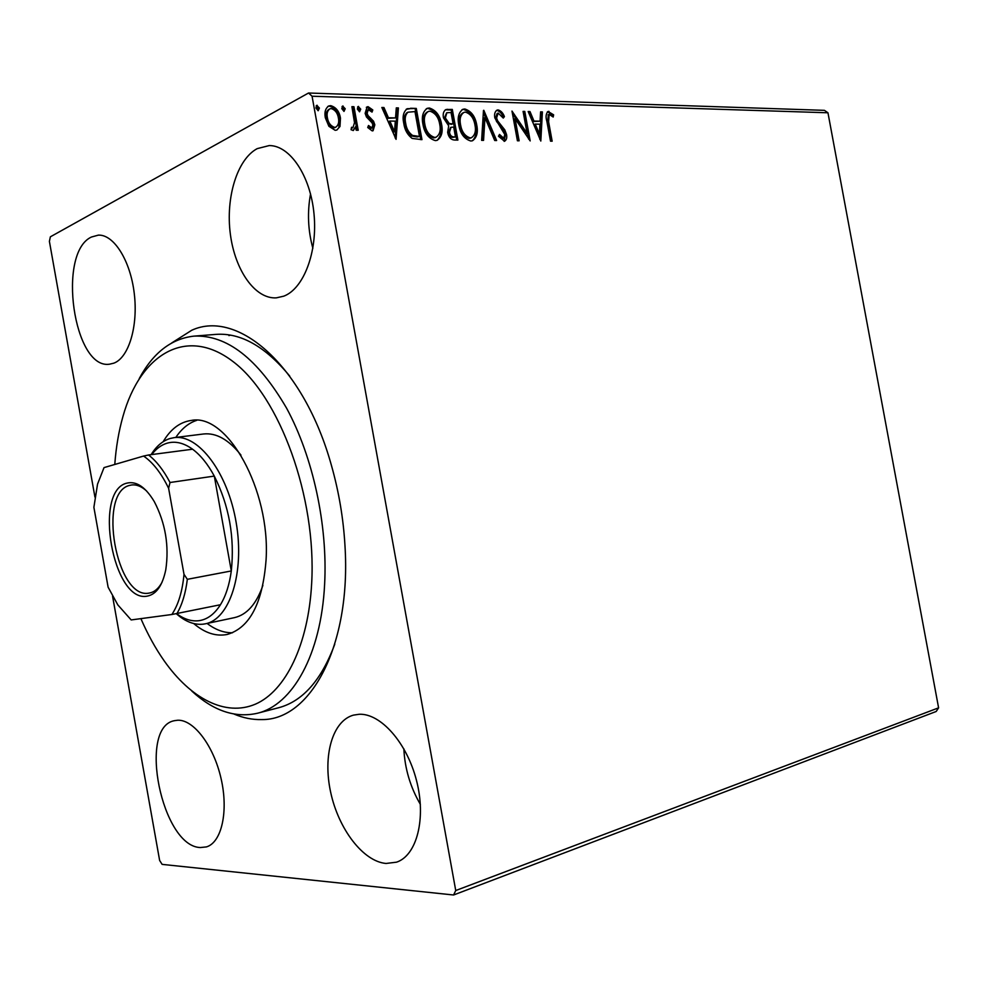 <?xml version="1.0" encoding="UTF-8"?>
<svg xmlns="http://www.w3.org/2000/svg" width="988" height="988" viewBox="0 0 988 988"><rect width="100%" height="100%" fill="white"/><g stroke="black" fill="none" stroke-linecap="round" stroke-linejoin="round"><path stroke-width="1.48" d="M171.677 342.972L191.796 330.227C237.947 308.972 304.082 366.103 331.56 465.879C338.921 491.975 343.392 518.577 344.973 545.66C351.382 645.646 310.43 720.548 261.61 719.573C252.446 719.807 243.258 717.98 234.057 714.077M257.201 148.632C237.071 159.352 225.548 197.785 230.34 234.045C234.959 270.354 255.126 299.228 276.344 297.857L283.791 296.165C303.649 288.706 317.716 252.162 314.023 214.063C310.541 175.938 290.003 145.372 269.23 145.569L257.201 148.632M310.541 193.932C307.194 212.259 307.972 230.377 312.863 248.284M177.655 720.24L174.37 720.697C137.591 727.205 161.871 846.605 200.379 847.543L206.455 846.901C221.683 842.455 228.673 811.284 221.04 778.433C213.593 745.557 193.562 719.388 177.655 720.24M359.163 714.275L353.469 715.127C332.388 720.857 322.619 755.906 330.708 792.462C338.551 829.031 363.127 861.511 386.049 863.463L396.583 862.166C416.85 855.435 426.371 818.558 416.541 780.644C406.933 742.692 380.602 713.188 359.163 714.275M403.845 748.793C404.821 768.615 410.329 787.14 420.357 804.356M91.415 237.034C56.773 252.805 73.705 370.068 109.619 364.177L113.916 363.139C128.736 357.631 138.283 326.262 134.257 293.424C130.391 260.56 113.842 234.329 98.355 235.132L91.415 237.034M94.934 497.088L49.4 241.381L50.376 236.811L308.54 93.008L824.437 110.347L827.956 112.78L312.06 96.219L455.74 890.534L938.6 707.84L936.192 711.484L453.591 894.992L162.131 864.377L159.636 860.474L112.583 596.258M339.996 126.452L336.846 130.033L335.154 130.305L328.881 126.279L325.324 117.745C324.262 112.262 325.423 108.322 328.819 105.951L330.696 105.654C336.044 107.223 339.292 111.36 340.465 118.078L339.996 126.452L336.785 130.058M353.939 106.716L358.212 130.255L356.186 130.218L355.557 126.748L353.408 130.465L351.049 129.749L351.567 127.254L352.975 127.613L354.507 122.66L351.913 106.655L353.939 106.716L352.852 107.284L357.014 130.231M372.167 130.885L367.709 127.489L368.512 125.501L371.933 127.946L372.871 124.896L372.007 122.771L366.462 116.979L365.14 113.348L367.116 106.852L368.129 106.692L372.797 109.964L372.044 112.101L368.314 109.656L367.116 113.274L367.993 115.522L373.538 121.215L374.835 124.821L373.069 130.737L372.167 130.885M410.539 108.272L416.281 108.433L421.962 139.654L412.132 138.419C407.451 134.813 404.66 129.798 403.771 123.352C402.24 116.547 403.425 111.656 407.328 108.705L416.281 108.433M452.306 109.421L457.901 140.086L454.529 140.037C450.861 139.753 448.577 137.196 447.65 132.343L448.7 125.834L443.476 117.881C442.698 113.842 443.55 111.051 446.033 109.52L452.306 109.421L451.195 109.964L456.678 140.061M483.799 110.298L496.631 140.531L494.716 140.506L484.972 117.572L483.552 140.382L481.625 140.358L483.49 110.434M523.084 111.385L524.776 111.422L530.173 140.926L515.081 118.659L519.132 140.802L517.416 140.778L511.982 111.076L527.098 133.343L523.084 111.385M548.612 121.796L552.156 141.185L550.514 141.161L546.895 121.462C545.524 116.942 545.907 113.608 548.056 111.471L553.613 114.818L553.194 117.029L549.118 114.398L548.612 121.796L547.476 122.29L550.934 141.173M827.956 112.78L938.6 707.84M540.819 141.049L528.16 111.52L530 111.57L533.965 121.042L540.078 121.191L540.584 111.866L542.4 111.916L540.819 141.049M498.137 109.927C500.904 110.718 502.991 112.928 504.411 116.596L503.275 118.066L498.174 113.089L496.581 117.992L497.693 120.944L504.806 129.897L506.523 134.454C507.177 137.752 506.523 140.012 504.559 141.259L498.471 136.258L499.496 134.43L503.744 138.246L504.806 134.553L494.827 117.905C494.136 114.126 494.914 111.508 497.162 110.063L498.137 109.927L497.013 110.458C499.767 111.236 501.867 113.459 503.275 117.115L504.411 116.596M476.747 125.044C478.254 132.478 476.821 137.715 472.449 140.765L470.831 141.012C464.298 139.049 460.26 133.652 458.753 124.834C457.283 117.461 458.704 112.274 463.026 109.26L464.854 109.001C471.301 111.088 475.265 116.436 476.747 125.044L475.636 125.562C476.982 132.281 475.87 137.357 472.276 140.815M441.587 124.352C443.106 131.886 441.611 137.221 437.104 140.345L435.387 140.605C428.607 138.604 424.445 133.121 422.913 124.13C421.419 116.658 422.901 111.385 427.347 108.297L429.311 108.001C435.98 110.137 440.08 115.584 441.587 124.352L440.475 124.883C441.846 131.676 440.685 136.838 436.992 140.382M396.065 139.357L381.837 107.482L383.974 107.544L388.432 117.77L395.546 117.93L396.299 107.877L398.411 107.939L396.065 139.357M360.731 109.149L359.546 111.792L357.372 109.063L358.187 106.494L360.731 109.149L359.644 109.717L359.41 111.768M345.22 108.742L344.009 111.397L341.811 108.655L342.638 106.062L345.22 108.742L344.133 109.31L343.898 111.385M319.408 108.063L318.161 110.742L315.925 107.964L316.765 105.346L319.408 108.063L318.346 108.643L318.087 110.73M453.591 894.992L455.74 890.534M312.06 96.219L308.54 93.008M139.234 378.577C153.066 352.839 171.294 338.686 193.932 336.13C226.82 334.623 257.707 358.644 286.582 408.168C312.986 456.789 327.855 525.295 324.607 584.563C321.038 654.933 292.411 705.049 257.325 713.274L278.665 707.729C302.723 701.307 321.433 680.127 334.771 644.201M289.706 376.07C265.34 346.492 240.739 332.586 215.903 334.389L193.932 336.13M230.34 335.105L228.932 335.611M547.34 111.891L548.958 111.348M547.821 111.866L552.477 115.324L553.613 114.818M552.477 115.324L552.317 116.164M548.389 114.843L547.476 122.29M528.395 112.076L530 111.57M528.864 112.089L532.828 121.561L533.965 121.042M532.828 121.561L540.078 121.191M540.56 112.41L542.4 111.916M541.263 112.422L539.806 139.296M535.237 124.08L534.1 124.587L538.25 134.467L539.386 133.973L539.917 124.179L535.237 124.08L539.386 133.973M523.183 111.928L524.776 111.422M523.652 111.94L528.617 139.11M517.897 140.778L513.945 119.178L515.081 118.659M512.402 113.348L525.962 133.849L527.098 133.343M498.174 113.089L497.05 113.62L495.457 118.511L496.581 117.992M495.457 118.511L496.569 121.462L497.693 120.944M496.569 121.462L503.67 130.404L504.806 129.897M503.67 130.404L505.387 134.961L506.523 134.454M505.387 134.961L504.152 141.358M498.792 135.665L502.102 138.814L503.225 138.32L502.102 138.814M496.371 110.495L497.013 110.458M483.367 112.459L495.284 140.518M482.465 140.37L483.848 118.091L484.972 117.572M461.989 109.779L464.854 109.001M463.743 109.532C470.177 111.619 474.141 116.967 475.636 125.562M462.94 112.867C459.395 115.238 458.234 119.412 459.457 125.402C460.655 132.38 463.854 136.715 469.065 138.394L471.214 137.764M460.569 124.883C461.779 131.861 464.978 136.196 470.189 137.888L471.461 137.69C475.018 135.245 476.191 131.021 474.969 125.019C473.795 118.14 470.634 113.842 465.484 112.126L464.064 112.323C460.519 114.707 459.346 118.881 460.569 124.883L459.457 125.402M469.065 138.394L470.189 137.888M445.18 109.977L447.539 109.298M446.428 109.841L451.195 109.964M446.576 112.879L444.217 118.461L448.107 124.019L453.134 123.932L451.047 112.521L446.897 112.718L445.329 117.93L449.219 123.488L453.134 123.932M450.528 127.489L448.367 132.837C448.898 135.727 450.269 137.246 452.479 137.406L455.493 136.912L453.702 127.082L450.997 127.267L449.478 132.318C450.009 135.208 451.393 136.727 453.603 136.887L455.493 136.912M452.479 137.406L453.603 136.887M448.367 132.837L449.478 132.318M448.107 124.019L449.219 123.488M444.217 118.461L445.329 117.93M426.26 108.828L429.311 108.001M428.199 108.544C434.868 110.681 438.968 116.127 440.475 124.883M427.322 111.953C423.667 114.386 422.456 118.634 423.691 124.71C424.914 131.824 428.224 136.233 433.609 137.95L435.881 137.27M424.803 124.179C426.013 131.293 429.323 135.714 434.732 137.431L436.079 137.209C439.759 134.714 440.969 130.416 439.734 124.327C438.536 117.313 435.276 112.928 429.953 111.187L428.421 111.409C424.766 113.842 423.556 118.103 424.803 124.179L423.691 124.71M433.609 137.95L434.732 137.431M415.182 108.989L420.752 139.641M407.328 108.705L406.229 109.26L409.427 108.828M407.192 112.583L406.858 112.743C404.216 115.287 403.462 119.017 404.586 123.932C405.315 129.218 407.612 133.232 411.49 135.986L417.134 136.937L419.48 136.43L414.972 111.582L407.958 112.2C405.315 114.732 404.561 118.474 405.698 123.389C406.414 128.675 408.723 132.701 412.601 135.455L419.48 136.43M411.49 135.986L412.601 135.455M404.586 123.932L405.698 123.389M406.858 112.743L407.958 112.2M382.097 108.075L383.974 107.544M382.887 108.1L387.345 118.325L388.432 117.77M387.345 118.325L395.546 117.93M396.262 108.47L398.411 107.939M397.312 108.495L395.114 137.912M389.865 121.042L388.766 121.586L393.422 132.256L394.521 131.725L395.311 121.154L389.865 121.042L394.521 131.725M367.993 126.81L370.426 128.564L371.513 128.008M370.426 128.564L371.352 128.094M366.338 107.322L368.129 106.692M367.042 107.26L371.698 110.533L372.797 109.964M371.698 110.533L371.439 111.286M368.314 109.656L367.215 110.224L366.029 113.83L367.116 113.274M366.029 113.83L366.906 116.078L367.993 115.522M366.906 116.078L369.463 118.535L370.562 117.98M369.463 118.535L372.451 121.771L373.538 121.215M372.451 121.771L373.736 125.377L374.835 124.821M373.736 125.377L372.698 130.848M357.681 106.889L358.57 106.432M357.607 107.013L359.644 109.717M353.062 130.552L355.557 126.748M351.358 128.23L352.543 127.687M351.469 128.242L352.469 127.724M352.024 107.26L352.852 107.284M342.12 106.482L343.034 106M342.058 106.581L344.133 109.31M327.818 106.494L330.696 105.654M329.622 106.235C334.957 107.791 338.217 111.928 339.378 118.646L340.465 118.078M339.378 118.646L338.921 127.02M329.251 109.174L328.955 109.335C326.336 111.125 325.46 114.126 326.324 118.338C327.164 123.401 329.572 126.6 333.549 127.934L335.55 127.267M327.399 117.77C328.238 122.833 330.647 126.032 334.636 127.378L335.759 127.193C338.378 125.328 339.267 122.265 338.415 118.017C337.587 113.003 335.191 109.853 331.227 108.581L330.029 108.766C327.411 110.557 326.534 113.558 327.399 117.77L326.324 118.338M333.549 127.934L334.636 127.378M316.222 105.802L317.173 105.284M316.172 105.864L318.346 108.643M140.901 618.636C147.669 634.271 155.412 648.313 164.132 660.774C190.733 698.59 225.425 716.979 255.484 704.123C285.409 691.118 308.342 645.139 311.665 583.315C316.629 497.088 279.653 396.41 232.847 361.435C186.053 325.694 140.321 354.396 123.018 416.207C118.782 431.077 116.041 447.169 114.781 464.471M151.115 454.653C156.302 446.23 162.6 440.846 169.985 438.524L174.061 437.659C198.477 433.954 227.956 472.77 236.231 522.911C244.814 573.003 229.636 619.34 205.356 623.811L234.465 617.636C246.926 614.746 256.386 604.014 262.882 585.439M207.072 623.44C215.495 629.813 223.967 632.925 232.501 632.765M163.144 441.722C170.591 429.113 179.952 422.024 191.227 420.456C227.154 412.799 270.551 489.863 266.081 559.751C262.759 603.001 249.803 627.899 227.203 634.457C216.039 636.655 204.874 633.024 193.71 623.539M257.325 713.274C235.107 718.251 213.247 710.841 191.758 691.032M196.785 420.32C188.671 422.963 181.681 428.669 175.815 437.437M240.973 455.11C228.771 439.685 216.31 432.633 203.59 433.979L174.061 437.659M147.348 596.11C112.978 603.594 92.773 490.06 127.18 483.07C136.616 481.008 145.668 487.232 154.35 501.719C165.453 523.158 169.269 545.833 165.786 569.718C162.514 585.501 156.363 594.294 147.348 596.11M146.669 491.048C141.519 486.355 136.455 484.342 131.49 485.009L129.971 485.318C97.059 491.901 116.362 600.346 149.2 593.072L149.645 592.985C154.548 591.997 158.673 588.428 162.02 582.315M176.667 613.696C184.064 619.204 191.425 621.538 198.749 620.723C207.171 619.612 214.396 614.289 220.435 604.742C225.807 595.999 229.426 584.735 231.303 570.953C234.811 537.386 229.142 505.757 214.297 476.093C207.813 464.101 200.564 455.147 192.586 449.219C183.706 442.834 175.172 440.833 166.997 443.217C161.229 444.983 156.129 448.762 151.707 454.579M205.356 623.811L203.195 624.169C194.204 625.095 185.25 621.625 176.358 613.758M184.003 574.312L187.337 579.314L231.303 570.953L214.297 476.093L170.022 482.502L168.615 488.294C161.279 473.178 152.93 462.433 143.581 456.061L104.024 467.608L97.54 484.132L93.885 507.301L108.112 587.193L117.844 604.915L131.169 619.933L171.875 614.499C178.359 604.742 182.41 591.343 184.003 574.312L168.615 488.294M220.435 604.742L171.875 614.499M143.581 456.061L148.558 454.986C156.425 461.075 163.588 470.239 170.022 482.502M192.586 449.219L148.558 454.986M187.337 579.314C185.596 593.343 182.113 604.792 176.901 613.659M500.323 126.291L501.447 125.785M451.084 124.439L452.208 123.908M417.134 136.937L418.245 136.418M549.118 114.398L547.982 114.904M503.744 138.246L502.608 138.74M463.026 109.26L461.902 109.804M471.461 137.69L470.337 138.197M427.347 108.297L426.236 108.841M436.079 137.209L434.967 137.74M371.933 127.946L370.833 128.502M352.975 127.613L351.889 128.168M328.819 105.951L327.744 106.519M335.759 127.193L334.673 127.761"/></g></svg>
